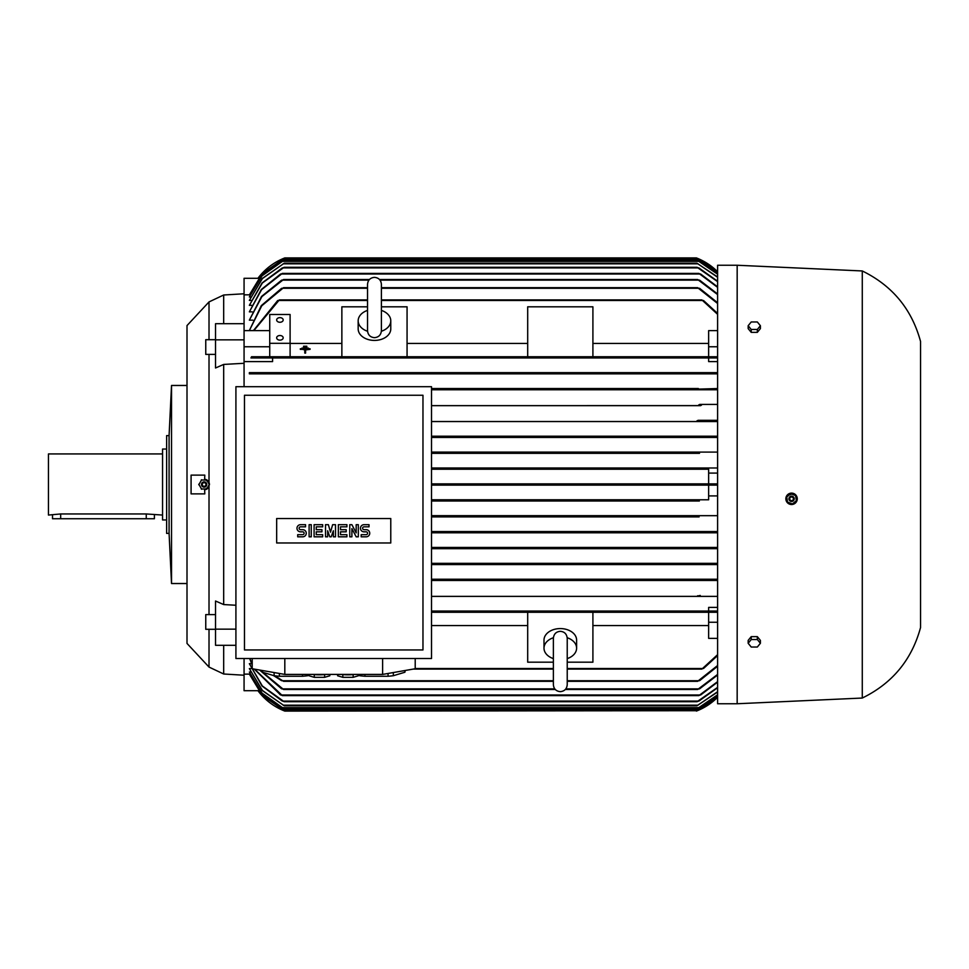 <?xml version="1.0" encoding="UTF-8"?>
<svg xmlns="http://www.w3.org/2000/svg" width="969" height="969" viewBox="0 0 969 969"><rect width="100%" height="100%" fill="white"/><g stroke="black" fill="none" stroke-linecap="round" stroke-linejoin="round"><path stroke-width="1.45" d="M567.228 658.326L567.228 684.72C566.817 688.923 564.503 691.236 560.3 691.648C556.097 691.236 553.784 688.923 553.372 684.72L553.372 638.51M169.078 435.602L169.078 533.398L166.632 533.398L166.632 435.602L169.078 435.602L171.525 385.468L187.005 385.468L187.005 325.572L209.013 301.928L223.682 295L223.682 323.707M209.013 301.928L209.013 339.707M209.013 354.388L209.013 614.612M209.013 629.293L209.013 667.072L187.005 643.428L187.005 583.532L171.525 583.532L169.078 533.398M223.682 645.293L223.682 674L209.013 667.072M235.915 629.16L215.53 629.16L215.53 601.01L223.682 604.571L235.915 605.25M258.36 278.297L244.067 278.297L244.067 363.29L223.682 364.429L223.682 604.571M223.682 364.429L215.53 367.99L215.53 323.707L244.067 323.707M204.641 489.769L209.013 486.535A5.293 5.293 0 0 1 204.641 489.769L204.81 493.875L191.087 493.875L191.087 475.125L204.81 475.125L204.641 479.231A5.293 5.293 0 0 1 209.425 484.5M204.641 479.231L209.013 482.465M187.005 325.572L187.005 643.428M244.067 675.223L223.682 674M244.067 658.508L244.067 690.703L258.36 690.703M223.682 295L244.067 293.777M215.53 354.388L205.755 354.388L205.755 339.707L215.53 339.707M215.53 629.293L205.755 629.293L205.755 614.612L215.53 614.612M699.364 501.009L431.52 501.009L699.364 501.009L698.055 500.392L699.545 499.786L431.52 499.786L708.642 499.786L708.642 485.106L431.52 485.106L697.934 485.106L696.408 484.5L697.85 483.894M697.934 258.529L283.299 258.529L257.924 278.297A61.132 61.132 0 0 1 284.813 257.911L283.299 258.529L284.813 257.911L696.408 257.911A61.132 61.132 0 0 1 717.605 271.72L696.893 258.105M708.642 469.214L431.52 469.214L708.642 469.214L708.642 483.894L431.52 483.894L717.605 483.894M717.605 697.28A61.132 61.132 0 0 1 696.408 711.089L717.605 697.28M737.167 265.252L717.605 265.252L717.605 703.748L737.167 703.748L737.167 265.252L862.277 270.957L862.277 698.043L737.167 703.748M697.632 710.592L283.299 710.471L284.813 711.089L257.924 690.703A61.132 61.132 0 0 0 284.813 711.089L284.656 711.028M789.396 504.086L791.588 504.522L796.893 500.852A5.705 5.705 0 0 0 793.611 493.487A5.705 5.705 0 0 0 786.234 496.77L785.968 497.727M785.859 498.829L786.307 501.009M786.84 502.015L788.403 503.553M797.172 499.895L794.737 494.069M793.732 493.536L786.816 495.643M276.662 337.83A3.258 2.301 180 0 1 279.92 335.516A3.258 2.301 180 0 1 283.178 337.83A3.258 2.301 180 0 1 279.92 340.131A3.258 2.301 180 0 1 276.662 337.83M276.662 319.964A3.258 2.301 180 0 1 279.92 317.65A3.258 2.301 180 0 1 283.178 319.964A3.258 2.301 180 0 1 279.92 322.265A3.258 2.301 180 0 1 276.662 319.964M862.277 270.957C892.34 285.661 911.768 309.159 920.55 341.463L920.55 627.537C911.768 659.841 892.34 683.339 862.277 698.043M786.234 496.77A5.705 5.705 0 0 0 787.688 502.996A5.705 5.705 0 0 0 796.893 500.852M206.567 489.248L209.449 484.234M201.237 488.982L207.015 488.982M198.802 484.234L201.685 489.248M171.525 385.468L171.525 583.532M206.772 484.5A2.653 2.653 0 0 0 204.12 481.847A2.653 2.653 0 0 0 201.479 484.5A2.653 2.653 0 0 0 204.12 487.153A2.653 2.653 0 0 0 206.772 484.5M567.204 637.735A16.303 11.531 0 0 1 576.603 648.176A16.303 11.531 0 0 1 567.228 658.605M553.372 658.605A16.303 11.531 0 0 1 543.997 648.176L543.997 640.109A16.303 11.531 0 0 1 560.3 628.578A16.303 11.531 0 0 1 576.603 640.109L576.603 648.176M381.398 310.395A16.303 11.531 180 0 1 390.773 320.824A16.303 11.531 180 0 1 381.374 331.265M390.773 320.824L390.773 328.891A16.303 11.531 180 0 1 374.47 340.422A16.303 11.531 180 0 1 358.167 328.891L358.167 320.824A16.303 11.531 180 0 1 367.542 310.395M312.842 674.412A10.598 1.841 0 0 0 319.455 674.812A10.598 1.841 0 0 0 326.068 674.412M388.06 673.455L388.06 676.253L364.95 676.253L364.95 674.412M404.872 670.536L404.872 672.244L393.317 675.72A28.525 4.954 180 0 1 388.06 676.253M393.317 675.72L393.317 672.547M405.03 670.512L405.03 671.723A28.525 4.954 180 0 1 404.872 672.244M302.485 674.412L302.485 676.253L279.375 676.253L279.375 673.455M309.099 675.308L307.73 675.72A28.525 4.954 180 0 1 302.485 676.253M307.73 675.72L307.73 674.412M341.367 674.412A10.598 1.841 0 0 0 347.98 674.812A10.598 1.841 0 0 0 354.593 674.412M206.724 484.5A2.604 2.604 0 0 0 204.12 481.896A2.604 2.604 0 0 0 201.528 484.5A2.604 2.604 0 0 0 204.12 487.104A2.604 2.604 0 0 0 206.724 484.5M205.961 484.5A1.829 1.829 0 0 0 204.12 482.671A1.829 1.829 0 0 0 202.291 484.5A1.829 1.829 0 0 0 204.12 486.329A1.829 1.829 0 0 0 205.961 484.5M790.995 493.512L786.501 497.145M795.864 495.668L790.474 493.596M796.445 500.961L795.537 495.256M166.632 449.047L162.562 449.047L162.562 519.953L166.632 519.953M789.093 497.86A2.653 2.653 0 0 0 790.619 501.288A2.653 2.653 0 0 0 794.035 499.762A2.653 2.653 0 0 0 792.509 496.334A2.653 2.653 0 0 0 789.093 497.86M789.141 497.884A2.604 2.604 0 0 0 790.631 501.239A2.604 2.604 0 0 0 793.986 499.75A2.604 2.604 0 0 0 792.497 496.382A2.604 2.604 0 0 0 789.141 497.884M162.562 453.94L48.45 453.94L48.45 515.06L60.672 513.958L146.258 513.958L162.562 515.06M789.856 498.151A1.829 1.829 0 0 0 790.91 500.525A1.829 1.829 0 0 0 793.272 499.471A1.829 1.829 0 0 0 792.218 497.097A1.829 1.829 0 0 0 789.856 498.151M154.41 515.06L154.41 518.73L52.52 518.73L52.52 515.06M361.171 536.814L361.171 534.682L366.161 534.682A1.429 1.429 0 0 0 367.59 533.253A1.429 1.429 0 0 0 366.161 531.824L364.029 531.824A3.561 3.561 0 0 1 360.456 528.262A3.561 3.561 0 0 1 364.029 524.689L369.019 524.689L369.019 526.833L364.029 526.833A1.429 1.429 0 0 0 362.6 528.262A1.429 1.429 0 0 0 364.029 529.68L366.161 529.68A3.561 3.561 0 0 1 369.734 533.253A3.561 3.561 0 0 1 366.161 536.814L361.171 536.814M338.351 536.814L338.351 524.689L346.914 524.689L346.914 526.833L340.494 526.833L340.494 529.68L346.199 529.68L346.199 531.824L340.494 531.824L340.494 534.682L346.914 534.682L346.914 536.814L338.351 536.814M314.101 536.814L314.101 524.689L322.665 524.689L322.665 526.833L316.245 526.833L316.245 529.68L321.95 529.68L321.95 531.824L316.245 531.824L316.245 534.682L322.665 534.682L322.665 536.814L314.101 536.814M297.701 536.814L297.701 534.682L302.691 534.682A1.429 1.429 0 0 0 304.121 533.253A1.429 1.429 0 0 0 302.691 531.824L300.56 531.824A3.561 3.561 0 0 1 296.986 528.262A3.561 3.561 0 0 1 300.56 524.689L305.55 524.689L305.55 526.833L300.56 526.833A1.429 1.429 0 0 0 299.13 528.262A1.429 1.429 0 0 0 300.56 529.68L302.691 529.68A3.561 3.561 0 0 1 306.265 533.253A3.561 3.561 0 0 1 302.691 536.814L297.701 536.814M309.111 536.814L309.111 524.689L311.255 524.689L311.255 536.814L309.111 536.814M325.511 536.814L325.511 524.689L328.37 524.689L330.502 532.175L332.646 524.689L335.504 524.689L335.504 536.814L333.36 536.814L333.36 530.758L331.216 536.814L329.799 536.814L327.655 530.758L327.655 536.814L325.511 536.814M349.761 536.814L349.761 524.689L351.904 524.689L356.18 532.889L356.18 524.689L358.324 524.689L358.324 536.814L356.18 536.814L351.904 528.614L351.904 536.814L349.761 536.814M358.336 674.412L358.336 675.781L353.152 677.331L342.808 677.331L337.624 675.781L337.624 674.412M329.811 674.412L329.811 675.781L324.627 677.331L314.271 677.331L309.099 675.781L309.099 674.412M390.773 518.524L390.773 542.979L276.662 542.979L276.662 518.524L390.773 518.524M748.165 643.283L751.217 639.528L757.334 639.528L760.399 643.283L757.334 647.026L751.217 647.026L748.165 643.283L748.165 640.4L751.217 636.645L751.217 639.528M748.165 325.717L751.217 321.974L757.334 321.974L760.399 325.717L757.334 329.472L751.217 329.472L748.165 325.717L748.165 328.6L751.217 332.355L751.217 329.472M353.152 677.331L353.152 674.569M342.808 677.331L342.808 674.569M324.627 677.331L324.627 674.569M314.271 677.331L314.271 674.569M244.467 649.957L422.968 649.957L422.968 395.255L244.467 395.255L244.467 649.957M792.145 504.11L796.627 500.476M787.264 501.966L792.654 504.037M786.683 496.661L787.591 502.366M757.334 639.528L757.334 636.645L760.399 640.4L760.399 643.283M757.334 636.645L751.217 636.645M751.217 332.355L757.334 332.355L757.334 329.472M757.334 332.355L760.399 328.6L760.399 325.717M274.118 672.547L274.118 675.72L262.563 672.244L262.563 670.536M279.375 676.253A28.525 4.954 180 0 1 274.118 675.72M262.563 672.244A28.525 4.954 180 0 1 262.405 671.723L262.405 670.512M359.693 674.412L359.693 675.72L358.336 675.308M364.95 676.253A28.525 4.954 180 0 1 359.693 675.72M381.398 330.744L381.398 284.28C380.987 280.077 378.673 277.764 374.47 277.352C370.255 277.764 367.954 280.077 367.542 284.28L367.542 330.744C367.954 334.947 370.255 337.26 374.47 337.672C378.673 337.26 380.987 334.947 381.398 330.744L381.398 330.49M367.566 331.265A16.303 11.531 180 0 1 358.167 320.824M567.228 638.474L567.228 638.256C566.744 633.98 564.43 631.667 560.3 631.328C556.17 631.667 553.856 633.98 553.372 638.256M543.997 648.176A16.303 11.531 0 0 1 553.396 637.735M235.915 658.508L431.52 658.508L431.52 386.692L235.915 386.692L235.915 658.508M252.206 658.508L252.206 668.743L284.813 674.412L284.813 658.508M284.813 674.412L382.622 674.412L382.622 658.508M382.622 674.412L415.216 668.743L415.216 658.508M301.928 348.089L308.445 348.101M304.787 349.93L300.305 348.779L310.08 348.779L305.598 349.349L305.598 353.104L304.787 353.104L304.787 349.349L300.305 349.349M303.563 346.817L306.822 346.236L303.563 346.236L303.563 346.854L306.822 346.854M201.685 479.752L198.802 484.766M207.015 480.018L201.237 480.018M209.449 484.766L206.567 479.752M310.08 349.349L305.598 349.93M304.787 353.104L305.598 353.104M697.353 710.713L284.813 711.089M696.941 532.308L699.8 532.054M431.52 531.569L717.605 531.569L431.52 531.569M699.121 516.901L431.52 516.901L699.121 516.901L697.922 516.283L699.509 515.678L717.605 515.678L431.52 515.678L699.509 515.678M699.545 469.214L698.055 468.608L699.364 467.991L698.068 468.645M431.52 467.991L717.605 467.991L431.52 467.991M699.509 453.322L431.52 453.322L699.509 453.322L697.922 452.717L699.121 452.099L697.922 452.717M431.52 452.099L717.605 452.099L431.52 452.099M431.52 437.431L717.605 437.431L431.52 437.431M699.8 436.946L696.941 436.692M717.605 361.594L708.642 361.594L708.642 357.961L717.605 357.961L250.947 357.961L251.552 356.737L279.048 356.737L279.351 357.355L279.048 356.737L702.186 356.737L701.871 357.355M282.306 373.792L283.602 373.247L283.045 372.629L717.605 372.629M249.36 373.852L717.605 373.852L249.36 373.852L249.36 372.629L698.177 372.629L697.619 373.247L698.734 373.743M699.691 404.424L717.605 404.424M700.212 405.611L431.52 405.648L700.623 405.648M697.074 420.921L698.08 420.316L697.317 421.14M696.965 436.825L698.116 436.207L697.28 437.092M696.578 484.766L697.268 485.045M697.898 485.106L717.605 485.106M699.545 499.786L708.642 499.786M697.28 531.908L698.116 532.793L431.52 532.793L717.605 532.793M697.074 548.079L698.08 548.684L697.074 548.079M698.891 563.97L699.691 564.576L698.891 563.97M697.619 595.753L698.177 596.371L697.619 595.753M701.871 611.645L702.186 612.263L701.871 611.645M697.426 287.745L700.224 288.81M280.998 288.81L283.796 287.745M253.442 330.538L249.36 330.538L261.751 305.804L283.602 287.672L367.542 287.672M381.398 287.672L697.619 287.672L717.605 303.503M283.311 260.77L262.09 275.814L249.36 296.962L261.945 275.777L283.311 260.77L697.922 260.77L717.605 274.021M717.605 274.203L697.922 260.77M284.256 263.217L262.405 278.551L249.36 300.414L262.187 278.515L284.256 263.217L696.965 263.217L717.605 276.989M717.605 277.267L696.965 263.217M697.014 267.311L699.86 268.486M281.361 268.486L284.208 267.311M251.625 305.332L249.36 305.332L262.333 283.033L284.147 267.287L697.074 267.287L717.605 281.628M698.806 273.44L701.435 274.59M279.787 274.59L282.415 273.44M252.206 311.848L249.36 311.848L261.618 289.634L282.33 273.403L698.891 273.403L717.605 287.369M697.535 279.569L700.321 280.683M280.913 280.683L283.699 279.569M252.812 320.158L249.36 320.158L261.921 296.575L283.554 279.52L369.443 279.52M379.497 279.52L697.668 279.52L717.605 294.588M701.665 300.002L703.979 301.008M277.243 301.008L279.569 300.002M253.842 330.623L279.351 299.893L367.542 299.893M381.398 299.893L701.871 299.893L717.605 314.344M290.106 343.305L290.106 314.489L269.733 314.489L269.733 343.305L290.106 343.305L290.106 356.737L341.863 356.737L341.863 306.81L367.542 306.81M341.863 343.438L290.106 343.438M381.398 306.81L407.065 306.81L407.065 356.737L341.863 356.737M527.693 343.438L407.065 343.438M407.065 356.737L527.693 356.737L527.693 306.81L592.907 306.81L592.907 356.737L527.693 356.737M592.907 356.737L708.642 356.737L708.642 330.623L717.605 330.623M708.642 343.438L592.907 343.438M269.733 343.305L269.733 356.737L290.106 356.737M283.166 259.135L262.042 274.009L249.36 294.903L262.72 273.197L283.166 259.135L698.055 259.135L717.605 272.265M717.605 272.362L698.055 259.135M553.372 662.19L527.693 662.19L527.693 612.263L431.52 612.263L717.605 612.263M431.52 625.562L527.693 625.562M527.693 612.263L592.907 612.263L592.907 662.19L567.228 662.19M592.907 625.562L708.642 625.562M717.605 638.377L708.642 638.377L708.642 612.263L592.907 612.263M567.228 669.107L701.871 669.107L717.605 654.656M413.133 669.107L553.372 669.107M567.228 681.328L697.619 681.328L717.605 665.497M274.796 675.805L283.602 681.328L553.372 681.328M700.224 680.19L697.426 681.255M283.796 681.255L280.998 680.19M565.327 689.48L697.668 689.48L717.605 674.412M260.116 670.112L283.554 689.48L555.273 689.48M700.321 688.317L697.535 689.431M283.699 689.431L280.913 688.317M254.593 669.155L282.33 695.597L698.891 695.597L717.605 681.631M701.435 694.41L698.806 695.56M282.415 695.56L279.787 694.41M282.342 701.096L262.042 686.028L249.36 663.668L262.333 685.967L284.147 701.713L697.074 701.713L717.605 687.372M699.86 700.514L697.014 701.689M284.208 701.689L281.361 700.514M284.256 705.783L262.187 690.485L249.36 668.586L262.405 690.449L284.256 705.783L696.965 705.783L717.605 691.733M717.605 692.011L696.965 705.783M283.311 708.23L261.945 693.223L249.36 672.038L262.09 693.186L283.311 708.23L697.922 708.23L717.605 694.797M717.605 694.979L697.922 708.23M703.979 667.992L701.665 668.998M244.067 674.158L249.36 674.097L262.042 694.991L283.166 709.865L698.055 709.865L717.605 696.638M717.605 696.735L698.055 709.865M283.166 709.865L262.72 695.803L249.36 674.158M187.005 341.863L187.005 627.137M249.36 372.629L283.045 372.629L283.602 373.247M700.224 373.549L697.426 372.944M283.796 372.944L280.998 373.549M697.668 389.138L717.605 388.533M431.52 388.533L698.37 388.533L431.52 388.533M700.321 389.393L697.535 388.884M431.52 389.756L717.605 389.756L431.52 389.756M701.435 405.248L698.806 404.812M698.08 420.316L717.605 420.316M699.86 421.103L697.014 420.752M431.52 421.539L717.605 421.539L431.52 421.539M431.52 436.207L717.605 436.207L431.52 436.207M703.979 357.694L701.665 357.004M279.569 357.004L277.243 357.694M697.014 548.248L699.86 547.897M431.52 547.461L717.605 547.461L431.52 547.461M431.52 548.684L698.08 548.684L431.52 548.684M698.806 564.188L701.435 563.752M431.52 563.352L717.605 563.352L431.52 563.352M431.52 564.576L717.605 564.576L431.52 564.576M697.535 580.116L700.321 579.607M431.52 579.244L717.605 579.244L431.52 579.244M717.605 580.467L431.52 580.467L698.37 580.467L697.668 579.862M697.426 596.056L700.224 595.451M431.52 596.371L717.605 596.371L431.52 596.371M701.665 611.996L703.979 611.306M708.642 611.039L431.52 611.039L717.605 611.039L708.642 611.039L708.642 607.406L717.605 607.406M717.605 687.748L698.879 701.096M717.605 682.128L700.623 694.991M717.605 675.018L699.545 688.874M717.605 666.248L699.557 680.722M717.605 655.565L703.506 668.501M708.642 622.243L717.605 622.243M717.605 548.684L698.08 548.684M708.642 495.91L717.605 495.91M708.642 473.09L717.605 473.09M702.186 356.737L717.605 356.737M708.642 346.757L717.605 346.757M703.506 300.499L717.605 313.435M699.557 288.277L717.605 302.752M699.545 280.126L717.605 293.982M700.623 274.009L717.605 286.872M698.879 267.904L717.605 281.252M249.36 330.538L261.291 305.647L281.676 288.277M250.05 294.903L249.36 294.903M250.547 296.962L249.36 296.962M251.068 300.414L249.36 300.414M249.36 305.332L262.042 282.972L282.342 267.904M249.36 311.848L261.291 289.525L280.61 274.009M249.36 320.158L261.521 296.453L281.676 280.126M253.406 330.623L277.728 300.499M281.676 680.722L273.44 675.514M281.676 688.874L259.583 670.027M249.82 658.508L252.206 664.443M280.61 694.991L254.278 669.107M252.206 664.988L249.627 658.508M249.36 663.668L251.625 663.668M249.36 668.586L251.068 668.586M249.36 672.038L250.547 672.038M249.36 674.097L250.05 674.097M244.067 361.594L272.592 361.594L272.592 357.961L250.947 357.961M708.642 357.961L272.592 357.961M249.36 294.842L244.067 294.842M244.067 330.623L269.733 330.623M244.067 346.757L269.733 346.757M215.53 629.16L215.53 645.293L235.915 645.293M244.067 339.84L215.53 339.84M244.067 363.29L244.067 386.692M146.258 518.73L146.258 513.958M60.672 518.73L60.672 513.958M283.045 288.277L367.542 288.277M381.398 288.277L698.177 288.277M282.1 261.376L699.121 261.376M283.118 263.822L698.116 263.822M283.142 267.904L698.08 267.904M281.531 274.009L699.691 274.009M282.851 280.126L368.923 280.126M380.018 280.126L698.37 280.126M279.048 300.499L367.542 300.499M381.398 300.499L702.186 300.499M281.87 259.753L699.364 259.753M415.216 668.501L553.372 668.501M567.228 668.501L702.186 668.501M283.045 680.722L553.372 680.722M567.228 680.722L698.177 680.722M282.851 688.874L554.752 688.874M565.848 688.874L698.37 688.874M281.531 694.991L699.691 694.991M283.142 701.096L698.08 701.096M283.118 705.178L698.116 705.178M282.1 707.624L699.121 707.624M281.87 709.247L699.364 709.247M567.228 684.72L567.228 638.256"/></g></svg>
